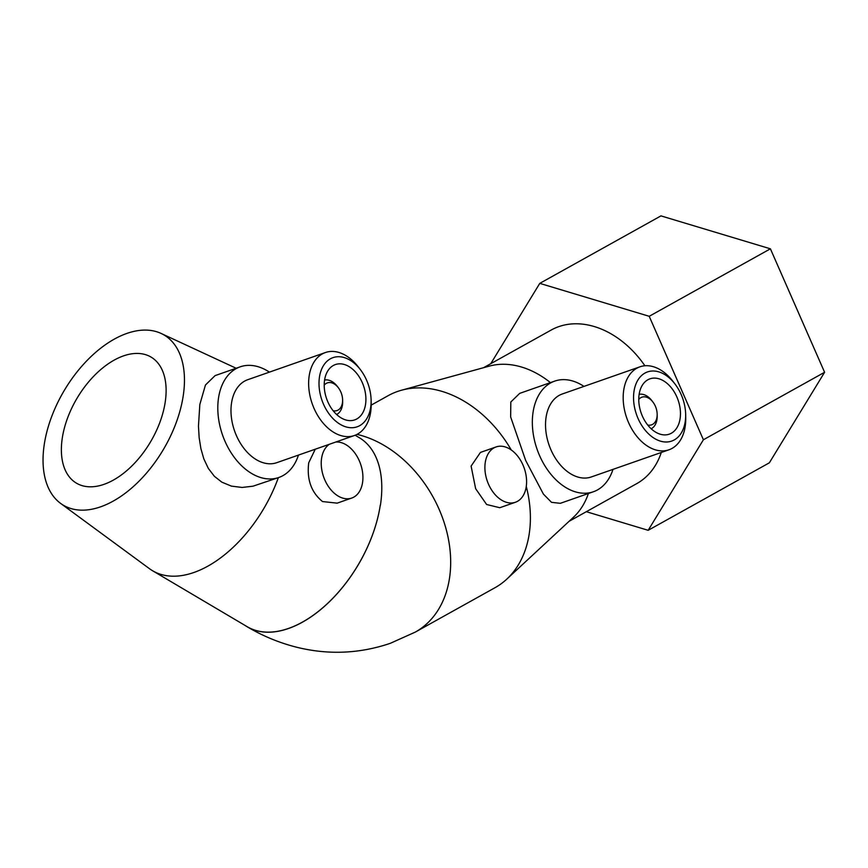 <?xml version="1.0" encoding="UTF-8"?>
<svg xmlns="http://www.w3.org/2000/svg" width="868" height="868" viewBox="0 0 868 868"><rect width="100%" height="100%" fill="white"/><g stroke="black" fill="none" stroke-linecap="round" stroke-linejoin="round"><path stroke-width="1.3" d="M245.199 625.524A109.878 64.091 -59.4 0 0 247.141 626.75A109.878 64.091 -59.4 0 0 288.491 628.508A109.878 64.091 -59.4 0 0 380.282 505.133A109.878 64.091 120.6 0 1 288.501 628.432A109.878 64.091 120.6 0 1 247.152 626.674L152.551 570.732A109.878 64.091 -59.4 0 0 193.9 572.489A109.878 64.091 -59.4 0 0 278.357 477.65M483.584 367.685L551.202 330.035A87.907 64.992 60.9 0 1 558.764 326.639A87.907 64.992 60.9 0 1 644.902 365.775M371.189 405.128L388.083 395.71A109.878 81.245 60.9 0 1 397.533 391.468A109.878 81.245 60.9 0 1 401.58 390.209A109.878 81.245 60.9 0 1 511.252 449.95M60.597 503.386A98.887 57.679 -59.4 0 0 100.612 506.825A98.887 57.679 -59.4 0 0 177.094 420.155A98.887 57.679 -59.4 0 0 161.112 333.442A98.887 57.679 -59.4 0 0 126.88 333.421A98.887 57.679 -59.4 0 0 52.34 414.85A98.887 57.679 -59.4 0 0 60.597 503.386L149.437 568.67A109.878 64.091 -59.4 0 0 152.551 570.732M647.702 425.027A14.647 9.787 70.7 0 0 657.163 414.21A14.647 9.787 70.7 0 0 655.362 406.202A14.647 9.787 70.7 0 0 652.888 402.003L651.857 400.647A18.315 12.228 70.7 0 0 639.13 394.343M652.888 402.003A14.647 9.787 70.7 0 0 638.75 399.443M642.374 416.097A29.306 19.563 70.7 0 0 669.282 434.163A29.306 19.563 70.7 0 0 676.845 396.904A29.306 19.563 70.7 0 0 649.926 378.849A29.306 19.563 70.7 0 0 642.374 416.097M674.979 383.992L672.906 381.291A43.953 29.349 70.7 0 0 639.944 366.817A43.953 29.349 70.7 0 0 628.606 422.705A43.953 29.349 70.7 0 0 668.968 449.787A43.953 29.349 70.7 0 0 685.731 417.931L685.666 414.524A36.63 24.456 70.7 0 0 681.152 394.506A36.63 24.456 70.7 0 0 674.979 383.992A36.63 24.456 70.7 0 0 641.485 375.616A36.63 24.456 70.7 0 0 638.067 418.506A36.63 24.456 70.7 0 0 667.59 441.942A36.63 24.456 70.7 0 0 685.666 414.524M639.944 366.817L562.29 393.985A43.953 29.349 70.7 0 0 550.952 449.863A43.953 29.349 70.7 0 0 591.314 476.955L668.968 449.787M583.969 386.401A58.601 39.136 70.7 0 0 554.695 381.117A58.601 39.136 70.7 0 0 539.581 455.635A58.601 39.136 70.7 0 0 593.397 491.755A58.601 39.136 70.7 0 0 612.992 469.371M593.397 491.755L560.316 503.321L551.527 502.333L543.422 494.12L525.683 460.496L510.644 416.955L510.818 402.003L519.704 393.367L554.695 381.117M515.418 502.257L499.794 507.726L486.612 504.492L475.642 488.695L471.107 466.094L480.449 452.412L496.073 446.944A29.306 19.563 -109.3 0 1 522.981 465.009A29.306 19.563 -109.3 0 1 515.418 502.257A29.306 19.563 -109.3 0 1 488.51 484.203A29.306 19.563 -109.3 0 1 496.073 446.944M371.113 400.246L371.178 403.653A43.953 29.349 -109.3 0 1 370.636 412.202A43.953 29.349 -109.3 0 1 354.426 435.508L276.773 462.677A43.953 29.349 -109.3 0 1 243.626 447.975A43.953 29.349 -109.3 0 1 231.528 403.023A43.953 29.349 -109.3 0 1 247.749 379.707L325.402 352.538A43.953 29.349 -109.3 0 1 358.365 367.012L360.437 369.714A36.63 24.456 -109.3 0 1 371.113 400.246A36.63 24.456 -109.3 0 1 370.669 407.374A36.63 24.456 -109.3 0 1 340.191 424.333A36.63 24.456 -109.3 0 1 319.457 377.081A36.63 24.456 -109.3 0 1 360.437 369.714M298.451 455.092A58.601 39.136 -109.3 0 1 278.845 477.476A58.601 39.136 -109.3 0 1 234.664 457.87A58.601 39.136 -109.3 0 1 218.53 397.924A58.601 39.136 -109.3 0 1 240.143 366.849A58.601 39.136 -109.3 0 1 269.416 372.122M354.426 435.508A43.953 29.349 -109.3 0 1 321.279 420.806A43.953 29.349 -109.3 0 1 309.182 375.855A43.953 29.349 -109.3 0 1 325.402 352.538M365.547 404.347A29.306 19.563 -109.3 0 1 354.73 419.884A29.306 19.563 -109.3 0 1 332.639 410.087A29.306 19.563 -109.3 0 1 324.578 380.108A29.306 19.563 -109.3 0 1 335.384 364.571A29.306 19.563 -109.3 0 1 357.475 374.368A29.306 19.563 -109.3 0 1 365.547 404.347M324.578 380.065A18.315 12.228 -109.3 0 1 337.305 386.369L338.346 387.725A14.647 9.787 -109.3 0 1 342.61 399.931A14.647 9.787 -109.3 0 1 342.437 402.785A14.647 9.787 -109.3 0 1 333.16 410.748M342.61 399.931L342.643 401.634A18.315 12.228 -109.3 0 1 342.426 405.204A18.315 12.228 -109.3 0 1 336.632 414.503M324.209 385.164A14.647 9.787 -109.3 0 1 338.346 387.725M278.845 477.476L252.968 486.199L242.107 487.447L231.441 486.123L221.882 482.185L214.385 476.315L208.298 468.362L203.828 458.868L200.899 448.626L199.152 437.667L198.457 426.123L199.835 404.466L205.456 385.001L215.09 375.616L240.143 366.849M335.786 442.029A29.306 19.563 -109.3 0 1 362.564 482.51A29.306 19.563 -109.3 0 1 351.757 498.048A29.306 19.563 -109.3 0 1 329.666 488.25A29.306 19.563 -109.3 0 1 321.594 458.282A29.306 19.563 -109.3 0 1 329.33 444.297M351.757 498.048L337.185 503.147L322.527 501.563C311.265 492.351 306.664 479.429 308.726 462.785L315.247 449.223M104.019 484.344A73.248 42.727 120.6 0 1 76.46 483.172A73.248 42.727 120.6 0 1 67.52 418.159A73.248 42.727 120.6 0 1 123.473 355.902A73.248 42.727 120.6 0 1 151.032 357.074A73.248 42.727 120.6 0 1 159.972 422.087A73.248 42.727 120.6 0 1 104.019 484.344M651.184 428.781A18.315 12.228 70.7 0 0 657.195 415.913L657.163 414.21M586.334 511.697L648.168 530.305L703.405 439.761L649.21 316.299L539.777 283.369L490.756 363.692M539.777 283.369L660.96 215.882L770.404 248.812L824.6 372.274L769.352 462.818L648.168 530.305M824.6 372.274L703.405 439.761M770.404 248.812L649.21 316.299M380.282 505.133L380.423 505.219A109.878 64.091 -59.4 0 0 359.168 437.613L355.153 435.237M526.279 486.438A109.878 81.245 60.9 0 1 506.782 579.14A109.878 81.245 60.9 0 1 494.999 587.712L415.284 632.099A109.878 81.245 60.9 0 0 445.306 526.279A109.878 81.245 60.9 0 0 357.041 434.38M401.58 390.209L489.292 366.122A87.907 64.992 60.9 0 1 550.42 382.614M588.395 493.501A87.907 64.992 60.9 0 1 573.444 517.263L506.782 579.14M661.286 452.478A87.907 64.992 60.9 0 1 636.732 483.628L569.115 521.288M415.284 632.099L390.361 643.296C359.797 653.669 328.82 655.036 297.442 647.42C279.724 643.036 262.961 636.146 247.141 626.75M161.112 333.442L236.129 368.249"/></g></svg>
